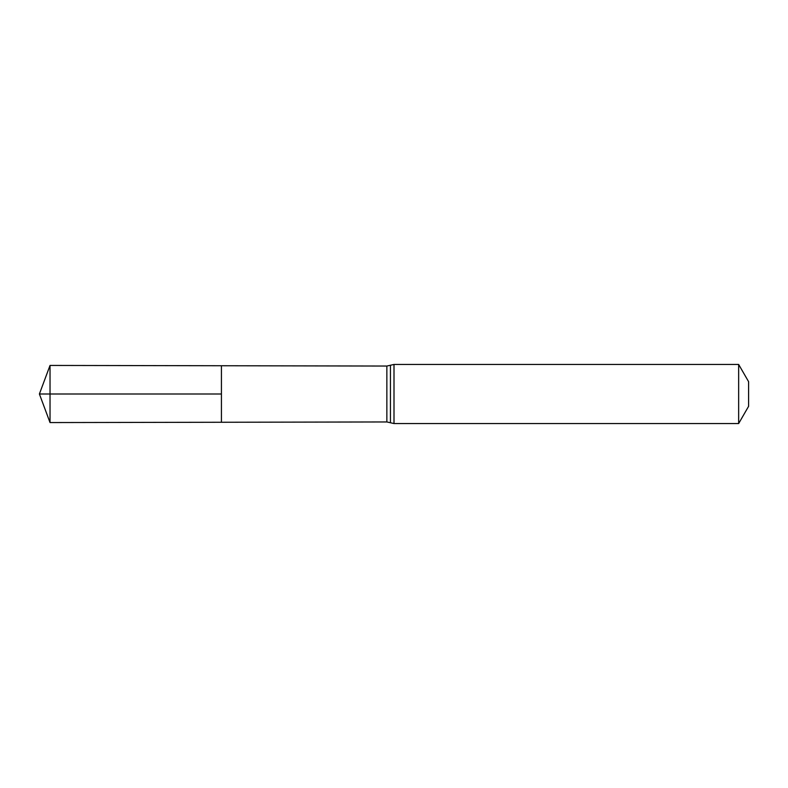 <?xml version="1.0" encoding="UTF-8"?>
<svg xmlns="http://www.w3.org/2000/svg" width="788" height="788" viewBox="0 0 788 788"><rect width="100%" height="100%" fill="white"/><g stroke="black" fill="none" stroke-linecap="round" stroke-linejoin="round"><path stroke-width="1.18" d="M221.428 394L221.428 422.26L50.028 422.565L50.028 365.435L221.428 365.74L221.428 422.26L386.859 421.954L386.859 366.046L221.428 365.74L221.428 394M738.651 364.45L738.651 423.55L748.6 406.312L748.6 381.688L738.651 364.45L394 364.45L386.859 366.046M50.028 365.435L39.4 394L221.428 394L39.4 394L50.028 422.565M738.651 423.55L394 423.55L394 364.45M394 423.55L390.434 422.752L390.434 365.248M390.434 422.752L386.859 421.954"/></g></svg>
